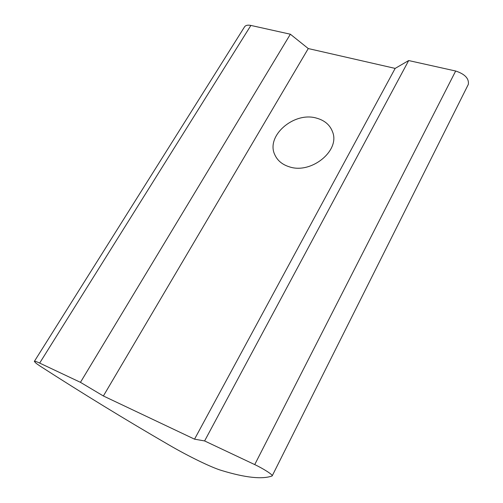 <?xml version="1.0" encoding="UTF-8"?>
<svg xmlns="http://www.w3.org/2000/svg" width="503" height="503" viewBox="0 0 503 503"><rect width="100%" height="100%" fill="white"/><g stroke="black" fill="none" stroke-linecap="round" stroke-linejoin="round"><path stroke-width="0.75" d="M316.771 118.199C294.123 111.144 265.395 136.011 274.883 154.905C277.53 160.646 282.328 164.613 289.269 166.795C311.08 174.403 340.254 150.762 332.615 132.006C330.075 125.077 324.793 120.475 316.771 118.199M468.067 84.906L468.324 84.391C469.136 78.531 464.91 74.073 455.668 71.017L254.725 464.596C263.113 468.507 272.764 474.694 272.236 475.788L272.073 475.983C262.094 479.51 245.351 477.705 221.836 470.563C211.706 467.645 188.524 456.353 168.983 444.954C125.322 419.628 82.316 393.302 39.944 365.995L36.229 363.405L34.323 361.443C34.456 360.94 36.235 361.487 39.668 363.084L250.89 25.433C247.526 24.766 245.338 25.357 244.326 27.206L34.411 361.299M254.725 464.596L204.608 440.942L194.542 439.169L103.379 395.98L80.455 382.337L39.668 363.084M250.89 25.433L290.363 34.217L308.27 48.558L395.157 68.402L408.675 60.555L455.668 71.017M290.363 34.217L80.455 382.337M395.157 68.402L194.542 439.169M103.379 395.98L308.27 48.558M204.608 440.942L408.675 60.555M272.236 475.788L468.324 84.391"/></g></svg>
